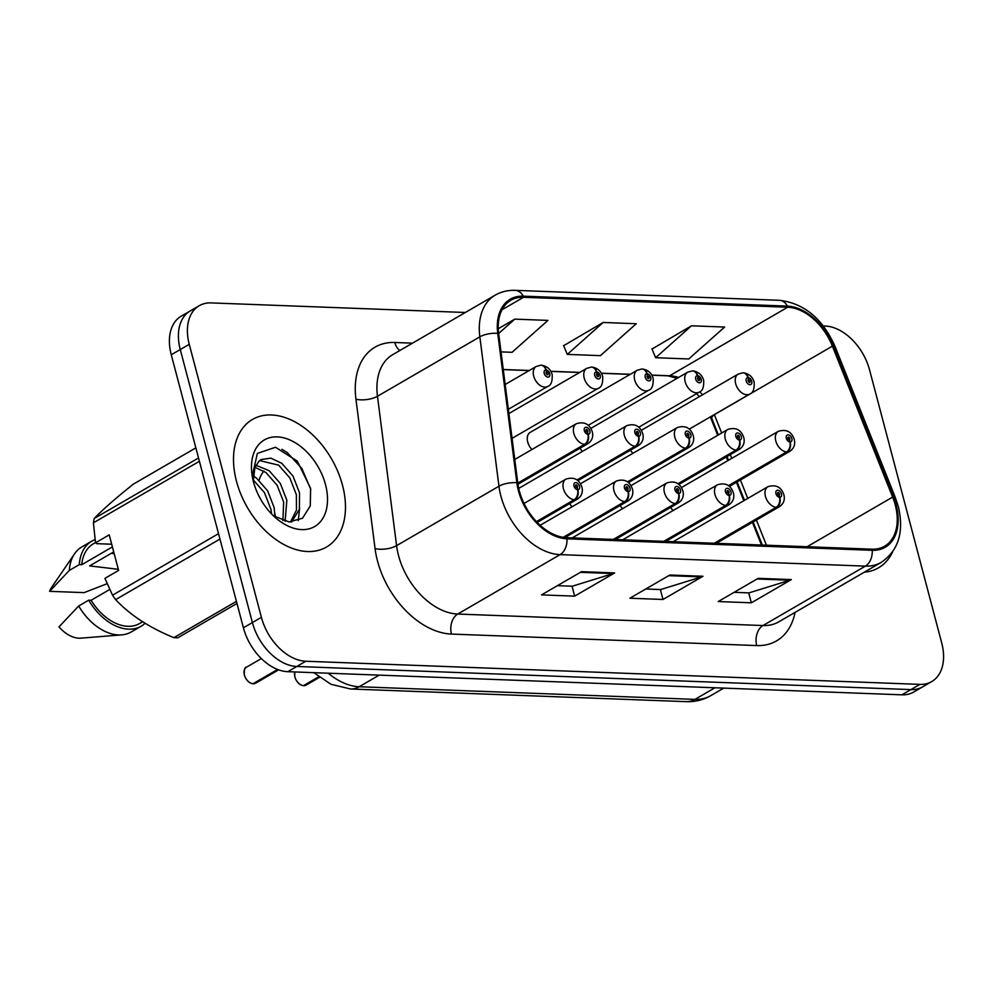 <?xml version="1.0" encoding="UTF-8"?>
<svg xmlns="http://www.w3.org/2000/svg" width="992" height="992" viewBox="0 0 992 992"><rect width="100%" height="100%" fill="white"/><g stroke="black" fill="none" stroke-linecap="round" stroke-linejoin="round"><path stroke-width="1.49" d="M588.281 425.32L648.756 390.216A11.52 7.589 -120.1 0 1 634.694 379.936A11.52 7.589 -120.1 0 1 637.186 370.289L530.212 432.376A11.52 7.589 59.9 0 0 527.719 442.035A11.52 7.589 59.9 0 0 531.96 449.488M577.344 480.202L635.785 446.276A7.688 5.431 -91.1 0 0 638.662 436.269A3.844 2.53 59.9 0 0 640.361 432.81A3.844 2.53 59.9 0 0 636.666 429.152A3.844 2.53 59.9 0 0 634.843 432.599A3.844 2.53 59.9 0 0 638.426 436.257A7.688 5.233 95.3 0 1 635.054 446.251A11.52 7.589 -120.1 0 1 624.328 435.302A11.52 7.589 -120.1 0 1 626.82 425.642L519.845 487.742A11.52 7.589 59.9 0 0 518.766 488.572M761.496 545.017L752.444 522.35M743.814 500.712L736.461 482.286M727.83 460.648L726.342 456.94M717.712 435.314L710.359 416.888M580.035 448.235A11.52 7.589 59.9 0 0 582.453 451.397M630.528 450.145A11.52 7.589 59.9 0 0 632.946 453.294M620.161 505.498A11.52 7.589 59.9 0 0 622.579 508.66M569.668 503.589A11.52 7.589 59.9 0 0 572.086 506.751M670.654 507.396A11.52 7.589 59.9 0 0 673.072 510.558M259.073 480.24A46.091 30.355 -120.1 0 1 263.872 471.088M342.5 485.237A73.743 48.571 59.9 0 0 252.464 419.467A73.743 48.571 59.9 0 0 236.48 481.244A73.743 48.571 59.9 0 0 326.517 547.026A73.743 48.571 59.9 0 0 342.5 485.237A73.743 48.571 59.9 0 0 252.464 419.467A73.743 48.571 59.9 0 0 236.48 481.244A73.743 48.571 59.9 0 0 326.517 547.026A73.743 48.571 59.9 0 0 342.5 485.237M895.268 505.002A49.166 32.389 -120.1 0 1 884.604 546.195A49.166 32.389 -120.1 0 1 871.943 549.184L566.68 537.676A49.166 32.389 -120.1 0 1 517.774 482.955L498.666 333.572A49.166 32.389 -120.1 0 1 510.868 300.266A49.166 32.389 -120.1 0 1 523.528 297.29L787.66 307.235A49.166 32.389 -120.1 0 1 832.4 346.158L892.639 497.091A49.166 32.389 -120.1 0 1 895.268 505.002M896.148 505.04A50.394 33.195 59.9 0 0 893.457 496.918L833.218 345.985A50.394 33.195 59.9 0 0 787.363 306.106L523.23 296.149A50.394 33.195 59.9 0 0 497.736 333.349L516.844 482.732A50.394 33.195 59.9 0 0 566.99 538.817L872.253 550.312A50.394 33.195 59.9 0 0 896.148 505.04M465.335 312.492L211.122 302.907A46.091 30.355 59.9 0 0 199.256 305.71L181.251 316.15A46.091 30.355 59.9 0 0 171.256 354.764L243.4 627.775L252.39 622.554A46.091 30.355 59.9 0 0 296.794 666.463L910.854 689.601A46.091 30.355 59.9 0 0 922.721 686.811A46.091 30.355 59.9 0 1 910.854 689.601L296.794 666.463A46.091 30.355 59.9 0 1 252.39 622.554L180.259 349.544L252.39 622.554L261.392 617.334A46.091 30.355 59.9 0 0 305.796 661.242L919.857 684.381A46.091 30.355 59.9 0 0 931.724 681.578A46.091 30.355 59.9 0 0 941.718 642.965L869.575 369.954A46.091 30.355 59.9 0 0 825.183 326.046L823.323 325.971M190.253 310.93A46.091 30.355 59.9 0 0 180.259 349.544A46.091 30.355 59.9 0 1 190.253 310.93M581.51 571.677L541.52 594.89L574.653 596.142L614.643 572.93L581.51 571.677M557.417 585.664L572.26 586.222L613.205 573.562A12.288 8.544 -87.8 0 0 614.643 572.93M572.024 586.21L574.653 596.142M758.223 578.336L718.22 601.549L751.353 602.801L791.356 579.588L758.223 578.336M734.13 592.323L748.972 592.881L789.917 580.221A12.288 8.544 -87.8 0 0 791.356 579.588M748.737 592.869L751.353 602.801M669.86 575.013L629.87 598.226L663.003 599.478L702.993 576.265L669.86 575.013M645.78 588.988L660.622 589.558L701.567 576.898A12.288 8.544 -87.8 0 0 702.993 576.265M660.387 589.546L663.003 599.478M721.668 433.02L714.352 414.681A49.166 32.389 59.9 0 0 714.314 414.594M702.497 394.804A49.166 32.389 59.9 0 0 699.806 391.766M678.59 377.468A49.166 32.389 59.9 0 0 669.612 375.77L651.794 375.088M630.304 374.282L601.288 373.19M579.812 372.384L550.796 371.293M529.319 370.475L503.254 369.495M766.444 545.203L756.4 520.044M747.77 498.418L740.416 479.992M731.786 458.354L730.298 454.646M864.305 572.198A73.743 48.571 59.9 0 0 878.503 567.821A73.743 48.571 59.9 0 0 892.676 551.775A73.743 48.571 59.9 0 1 878.503 567.821A73.743 48.571 59.9 0 1 864.305 572.198M199.256 305.71A46.091 30.355 59.9 0 0 189.261 344.323L261.392 617.334M691.498 325.798L655.638 357.715L688.77 358.968L724.631 327.05L691.498 325.798L652.004 349.035M501.01 351.9L512.058 352.309L547.919 320.391L514.786 319.139L498.257 328.736M603.136 322.474L567.288 354.392L600.42 355.644L636.269 323.727L603.136 322.474L563.654 345.7M567.288 354.392L563.543 345.452M655.638 357.715L651.905 348.787M514.786 319.139L498.654 333.51M243.4 627.775A46.091 30.355 59.9 0 0 287.792 671.683L901.852 694.822A46.091 30.355 59.9 0 0 913.719 692.032L931.724 681.578M715.009 543.269L776.897 507.346A7.688 5.431 -91.1 0 0 779.774 497.327A3.844 2.53 59.9 0 0 781.473 493.88A3.844 2.53 59.9 0 0 777.778 490.222A3.844 2.53 59.9 0 0 775.955 493.669A3.844 2.53 59.9 0 0 779.538 497.327L779.042 495.194A1.538 1.017 -120.1 0 1 777.951 492.441A1.538 1.017 -120.1 0 1 779.142 495.194L779.774 497.327M779.538 497.327A7.688 5.233 95.3 0 1 776.178 507.321A11.52 7.589 -120.1 0 1 765.44 496.36A11.52 7.589 -120.1 0 1 767.932 486.712C775.88 484.27 781.212 486.973 783.903 494.822C785.081 499.819 783.606 503.762 779.501 506.639A11.52 7.589 -120.1 0 1 776.897 507.346M714.29 543.232L776.178 507.321M728.822 485.906L787.264 451.98A7.688 5.431 -91.1 0 0 790.14 441.973A3.844 2.53 59.9 0 0 791.852 438.526A3.844 2.53 59.9 0 0 788.144 434.856A3.844 2.53 59.9 0 0 786.321 438.315A3.844 2.53 59.9 0 0 789.905 441.961L789.409 439.84A1.538 1.017 -120.1 0 1 788.318 437.088A1.538 1.017 -120.1 0 1 789.508 439.84L790.14 441.973M789.905 441.961A7.688 5.233 95.3 0 1 786.544 451.955A11.52 7.589 -120.1 0 1 775.806 441.006A11.52 7.589 -120.1 0 1 778.298 431.346C786.259 428.904 791.579 431.607 794.282 439.456C795.448 444.466 793.984 448.396 789.868 451.286A11.52 7.589 -120.1 0 1 787.264 451.98M728.488 485.658L786.544 451.955M689.266 429.127L749.754 394.022A11.52 7.589 -120.1 0 1 735.68 383.743A11.52 7.589 -120.1 0 1 738.184 374.096L742.76 372.818A7.688 5.431 88.9 0 1 747.906 377.605A3.844 2.53 59.9 0 0 746.207 381.052A3.844 2.53 59.9 0 0 749.902 384.71A3.844 2.53 59.9 0 0 751.725 381.263A3.844 2.53 59.9 0 0 748.142 377.605L748.638 379.738A1.538 1.017 -120.1 0 1 749.729 382.478A1.538 1.017 -120.1 0 1 748.538 379.738L747.906 377.605M747.894 380.172L748.638 379.738M748.142 377.605A7.688 5.233 -84.7 0 0 743.851 372.856A7.688 5.233 -84.7 0 0 743.318 372.856M114.278 553.995A34.732 22.878 59.9 0 0 111.65 553.114M113.72 551.912L89.615 565.899L118.321 569.309M253.171 475.887L256.42 478.045L267.604 490.767L274.139 507.582L274.97 516.832M253.183 479.843L264.43 492.615L270.965 509.429L271.634 514.005M255.911 465.236L269.117 470.679L280.302 483.402L286.837 500.216L285.113 521.296M255.031 467.368L265.943 472.527L277.128 485.249L283.662 502.064L282.906 520.664M291.598 522.003L299.373 509.404L299.534 492.85L293 476.036L281.815 463.314L270.828 458.143L261.119 459.556L258.962 461.144L254.857 467.802L253.27 481.083M259.594 460.598L278.64 465.149L289.825 477.871L296.36 494.686L296.472 510.124L290.482 522.003M325.5 484.604A50.096 32.996 59.9 0 0 279.236 437.026A50.096 32.996 59.9 0 0 252.352 476.805A50.096 32.996 59.9 0 0 253.481 481.889A50.096 32.996 59.9 0 0 276.656 518.68A50.096 32.996 59.9 0 0 316.163 525.586A50.096 32.996 59.9 0 0 325.5 484.604M273.457 515.815L289.044 521.928L302.498 518.258L310.285 505.92L310.595 488.411L297.34 461.144L275.491 447.256L257.362 453.418L252.29 475.813M111.699 544.224L96.782 543.666L95.517 542.822L109.219 534.862L118.618 570.412L104.916 578.373L112.53 595.188A82.968 54.647 59.9 0 0 115.63 599.627C130.126 615.052 149.544 627.738 173.885 637.658A82.968 54.647 59.9 0 0 177.791 637.794L236.964 603.446M109.715 589.484L91.103 600.272L88.697 600.185L78.69 605.988L58.987 626.882A30.727 20.237 59.9 0 0 80.997 638.154L121.669 634.88A49.166 32.389 59.9 0 0 131.217 631.966L141.211 626.163A49.166 32.389 59.9 0 0 145.068 623.298M78.69 605.988A49.166 32.389 59.9 0 0 121.669 634.88M88.697 600.185A49.166 32.389 59.9 0 0 141.211 626.163M91.103 600.272A46.091 30.355 59.9 0 0 139.661 623.497L142.637 621.773M195.858 447.863L133.325 484.158C115.506 498.381 102.461 509.826 94.203 518.518A82.968 54.647 59.9 0 0 93.397 522.809L95.517 542.822M173.885 637.658L236.418 601.363M94.203 518.518L198.524 457.969M199.404 461.28L93.397 522.809M112.53 595.188L218.525 533.659M219.951 539.065L115.63 599.627M253.146 481.132L254.857 467.802M95.058 539.598A49.166 32.389 59.9 0 0 91.847 541.124L81.852 546.927A49.166 32.389 59.9 0 0 74.586 553.759L51.572 587.45A30.727 20.237 59.9 0 0 49.6 591.331L84.084 592.633L107.111 583.718M74.586 553.759A49.166 32.389 59.9 0 0 69.304 570.437L79.298 564.634L81.716 564.733L112.406 546.914M49.6 591.331L69.304 570.437M91.847 541.124A49.166 32.389 59.9 0 0 79.298 564.634M95.48 542.562L93.397 543.777A46.091 30.355 59.9 0 0 81.716 564.733M281.926 449.314L287.345 452.687L301.853 468.447L310.781 489.465M299.634 508.338L298.245 520.664M274.92 513.67L275.454 517.142M664.516 541.359L726.404 505.436A7.688 5.431 -91.1 0 0 729.281 495.43A3.844 2.53 59.9 0 0 730.98 491.97A3.844 2.53 59.9 0 0 727.285 488.312A3.844 2.53 59.9 0 0 725.462 491.772A3.844 2.53 59.9 0 0 729.046 495.417L728.55 493.284A1.538 1.017 -120.1 0 1 727.446 490.544A1.538 1.017 -120.1 0 1 728.649 493.297L729.281 495.43M729.046 495.417A7.688 5.233 95.3 0 1 725.673 505.412A11.52 7.589 -120.1 0 1 714.947 494.462A11.52 7.589 -120.1 0 1 717.439 484.803C725.388 482.36 730.72 485.063 733.41 492.912C734.588 497.91 733.113 501.853 729.008 504.742A11.52 7.589 -120.1 0 1 726.404 505.436M663.797 541.334L725.673 505.412M614.023 539.462L675.912 503.539A7.688 5.431 -91.1 0 0 678.788 493.52A3.844 2.53 59.9 0 0 680.487 490.073A3.844 2.53 59.9 0 0 676.792 486.415A3.844 2.53 59.9 0 0 674.969 489.862A3.844 2.53 59.9 0 0 678.553 493.52L678.057 491.387A1.538 1.017 -120.1 0 1 676.953 488.634A1.538 1.017 -120.1 0 1 678.156 491.387L678.788 493.52M678.553 493.52A7.688 5.233 95.3 0 1 675.18 503.514A11.52 7.589 -120.1 0 1 664.442 492.553A11.52 7.589 -120.1 0 1 666.946 482.906C674.895 480.463 680.227 483.166 682.918 491.015C684.096 496.012 682.62 499.956 678.516 502.832A11.52 7.589 -120.1 0 1 675.912 503.539M613.304 539.437L675.18 503.514M294.81 671.944A9.213 6.076 59.9 0 0 294.884 676.879A9.213 6.076 59.9 0 0 303.465 685.646L303.292 685.621M303.763 685.497L318.928 677.028M563.766 537.416L625.406 501.63A7.688 5.431 -91.1 0 0 628.296 491.623A3.844 2.53 59.9 0 0 629.994 488.176A3.844 2.53 59.9 0 0 626.299 484.505A3.844 2.53 59.9 0 0 624.476 487.965A3.844 2.53 59.9 0 0 628.048 491.61L627.564 489.49A1.538 1.017 -120.1 0 1 626.46 486.737A1.538 1.017 -120.1 0 1 627.663 489.49L628.296 491.623M628.048 491.61A7.688 5.233 95.3 0 1 624.687 501.605A11.52 7.589 -120.1 0 1 613.949 490.656A11.52 7.589 -120.1 0 1 616.454 480.996C624.402 478.553 629.722 481.256 632.425 489.106C633.59 494.115 632.127 498.046 628.023 500.935A11.52 7.589 -120.1 0 1 625.406 501.63M563.158 537.329L624.687 501.605M303.465 685.646L318.668 676.829M244.392 674.982A9.213 6.076 59.9 0 0 252.972 683.748L252.886 683.761C249.029 683.128 246.165 680.227 244.317 675.068C244.144 669.538 244.838 666.934 246.388 667.256A9.213 6.076 59.9 0 0 244.392 674.982A8.916 5.865 -120.1 0 1 244.193 674.126M253.27 683.575L277.971 669.588M536.709 521.916L574.914 499.732A7.688 5.431 -91.1 0 0 577.803 489.713A3.844 2.53 59.9 0 0 579.502 486.266A3.844 2.53 59.9 0 0 575.806 482.608A3.844 2.53 59.9 0 0 573.984 486.055A3.844 2.53 59.9 0 0 577.555 489.713L577.071 487.58A1.538 1.017 -120.1 0 1 575.968 484.84A1.538 1.017 -120.1 0 1 577.158 487.58L577.803 489.713M577.555 489.713A7.688 5.233 95.3 0 1 574.194 499.708A11.52 7.589 -120.1 0 1 563.456 488.758A11.52 7.589 -120.1 0 1 565.961 479.099C573.909 476.656 579.229 479.359 581.932 487.208C583.098 492.206 581.634 496.149 577.53 499.026A11.52 7.589 -120.1 0 1 574.914 499.732M536.436 521.618L574.194 499.708M252.972 683.748L277.599 669.451M638.774 427.217L699.248 392.125A11.52 7.589 -120.1 0 1 685.187 381.846A11.52 7.589 -120.1 0 1 687.679 372.186L692.267 370.921A7.688 5.431 88.9 0 1 697.413 375.695A3.844 2.53 59.9 0 0 695.702 379.155A3.844 2.53 59.9 0 0 699.41 382.813A3.844 2.53 59.9 0 0 701.232 379.353A3.844 2.53 59.9 0 0 697.649 375.708L698.145 377.828A1.538 1.017 -120.1 0 1 699.236 380.581A1.538 1.017 -120.1 0 1 698.046 377.828L697.413 375.695M697.401 378.262L698.145 377.828M697.649 375.708A7.688 5.233 -84.7 0 0 693.358 370.958A7.688 5.233 -84.7 0 0 692.825 370.946M637.186 370.289L641.774 369.012A7.688 5.431 88.9 0 1 646.92 373.798A3.844 2.53 59.9 0 0 645.209 377.245A3.844 2.53 59.9 0 0 648.917 380.903A3.844 2.53 59.9 0 0 650.74 377.456A3.844 2.53 59.9 0 0 647.156 373.798L647.652 375.931A1.538 1.017 -120.1 0 1 648.743 378.684A1.538 1.017 -120.1 0 1 647.553 375.931L646.92 373.798M646.908 376.365L647.652 375.931M647.156 373.798A7.688 5.233 -84.7 0 0 642.866 369.061A7.688 5.233 -84.7 0 0 642.332 369.049M512.07 438.352L598.263 388.318A11.52 7.589 -120.1 0 1 584.201 378.039A11.52 7.589 -120.1 0 1 586.694 368.379L591.282 367.114A7.688 5.431 88.9 0 1 596.415 371.888A3.844 2.53 59.9 0 0 594.716 375.348A3.844 2.53 59.9 0 0 598.424 379.006A3.844 2.53 59.9 0 0 600.247 375.546A3.844 2.53 59.9 0 0 596.663 371.901L597.147 374.034A1.538 1.017 -120.1 0 1 598.25 376.774A1.538 1.017 -120.1 0 1 597.06 374.021L596.415 371.888M596.415 374.455L597.147 374.034M596.663 371.901A7.688 5.233 -84.7 0 0 592.373 367.152A7.688 5.233 -84.7 0 0 591.84 367.139M508.35 409.299L547.77 386.409A11.52 7.589 -120.1 0 1 533.708 376.129A11.52 7.589 -120.1 0 1 536.201 366.482L540.789 365.205A7.688 5.431 88.9 0 1 545.922 369.991A3.844 2.53 59.9 0 0 544.224 373.438A3.844 2.53 59.9 0 0 547.919 377.096A3.844 2.53 59.9 0 0 549.742 373.649A3.844 2.53 59.9 0 0 546.17 370.004L546.654 372.124A1.538 1.017 -120.1 0 1 547.758 374.877A1.538 1.017 -120.1 0 1 546.567 372.124L545.922 369.991M545.91 372.558L546.654 372.124M546.17 370.004A7.688 5.233 -84.7 0 0 541.88 365.254A7.688 5.233 -84.7 0 0 541.347 365.242M678.33 484.009L736.771 450.083A7.688 5.431 -91.1 0 0 739.648 440.064A3.844 2.53 59.9 0 0 741.359 436.616A3.844 2.53 59.9 0 0 737.651 432.958A3.844 2.53 59.9 0 0 735.828 436.406A3.844 2.53 59.9 0 0 739.412 440.064L738.916 437.931A1.538 1.017 -120.1 0 1 737.825 435.19A1.538 1.017 -120.1 0 1 739.015 437.931L739.648 440.064M739.412 440.064A7.688 5.233 95.3 0 1 736.052 450.058A11.52 7.589 -120.1 0 1 725.313 439.109A11.52 7.589 -120.1 0 1 727.806 429.449C735.766 427.006 741.086 429.71 743.777 437.559C744.955 442.556 743.479 446.499 739.375 449.376A11.52 7.589 -120.1 0 1 736.771 450.083M677.995 483.749L736.052 450.058M627.837 482.1L686.278 448.186A7.688 5.431 -91.1 0 0 689.155 438.166A3.844 2.53 59.9 0 0 690.854 434.719A3.844 2.53 59.9 0 0 687.158 431.061A3.844 2.53 59.9 0 0 685.336 434.508A3.844 2.53 59.9 0 0 688.919 438.154L688.423 436.034A1.538 1.017 -120.1 0 1 687.332 433.281A1.538 1.017 -120.1 0 1 688.522 436.034L689.155 438.166M688.919 438.154A7.688 5.233 95.3 0 1 685.559 448.148A11.52 7.589 -120.1 0 1 674.82 437.199A11.52 7.589 -120.1 0 1 677.313 427.552C685.261 425.097 690.593 427.8 693.284 435.649C694.462 440.659 692.986 444.59 688.882 447.479A11.52 7.589 -120.1 0 1 686.278 448.186M627.502 481.852L685.559 448.148M638.426 436.257L637.93 434.124A1.538 1.017 -120.1 0 1 636.839 431.384A1.538 1.017 -120.1 0 1 638.03 434.136L638.662 436.269M577.009 479.942L635.054 446.251M517.849 483.526L585.292 444.379A7.688 5.431 -91.1 0 0 588.169 434.36A3.844 2.53 59.9 0 0 589.868 430.912A3.844 2.53 59.9 0 0 586.173 427.254A3.844 2.53 59.9 0 0 584.35 430.702A3.844 2.53 59.9 0 0 587.934 434.347L587.438 432.227A1.538 1.017 -120.1 0 1 586.334 429.474A1.538 1.017 -120.1 0 1 587.537 432.227L588.169 434.36M587.934 434.347A7.688 5.233 95.3 0 1 584.561 444.342A11.52 7.589 -120.1 0 1 573.822 433.392A11.52 7.589 -120.1 0 1 576.327 423.745C584.276 421.29 589.608 423.993 592.298 431.842C593.476 436.852 592.001 440.795 587.896 443.672A11.52 7.589 -120.1 0 1 585.292 444.379M517.787 483.104L584.561 444.342M795.063 612.386A76.818 50.604 -120.1 0 1 756.735 645.569L451.472 634.074A15.364 10.676 92.2 0 1 457.721 614.048L762.984 625.543A61.454 40.474 59.9 0 0 778.807 621.823L881.181 562.402A61.454 40.474 -120.1 0 1 865.359 566.122A15.364 10.676 -87.8 0 0 872.253 550.312M451.472 634.074A76.818 50.604 -120.1 0 1 377.468 560.889A76.818 50.604 -120.1 0 1 375.05 548.576L355.942 399.193A76.818 50.604 -120.1 0 1 394.791 342.488L412.498 343.158M398.511 555.508A61.454 40.474 59.9 0 0 457.721 614.048L560.096 554.627A61.454 40.474 -120.1 0 1 498.951 486.229L479.843 336.846A61.454 40.474 -120.1 0 1 495.107 295.207L392.733 354.64A61.454 40.474 59.9 0 0 377.468 396.267L396.577 545.65A61.454 40.474 59.9 0 0 398.511 555.508M881.181 562.402C898.529 550.597 904.233 531.985 898.318 506.565L895.268 497.376A15.364 2.517 158.2 0 0 893.457 496.918M895.268 497.376L835.028 346.444C822.653 318.63 804.115 303.254 779.402 300.303A15.364 10.676 92.2 0 1 787.363 306.106M523.23 296.149A15.364 10.676 -87.8 0 0 515.27 290.346C507.916 290.098 501.196 291.71 495.107 295.207M497.736 333.349A15.364 6.225 172.7 0 0 479.843 336.846L377.468 396.267A15.364 6.225 -7.3 0 1 355.942 399.193M835.028 346.444A15.364 2.517 158.2 0 0 833.218 345.985M516.844 482.732A15.364 6.225 172.7 0 0 498.951 486.229L396.577 545.65A15.364 6.225 -7.3 0 1 375.05 548.576M566.99 538.817A15.364 10.676 92.2 0 1 560.096 554.627L865.359 566.122L762.984 625.543A15.364 10.676 92.2 0 0 756.735 645.569M718.369 434.93L711.723 418.264A29.19 4.786 -21.8 0 1 714.352 414.681L832.4 346.158M787.66 307.235L669.612 375.77A29.19 20.274 92.2 0 1 667.827 375.807L651.856 375.212M305.796 661.242L287.792 671.683M919.857 684.381L901.852 694.822M189.261 344.323L171.256 354.764M399.85 350.498A15.364 10.676 92.2 0 1 394.791 342.488M892.639 497.091L807.104 546.728M523.528 297.29L502.002 309.777M668.757 575.658L701.567 576.898M757.107 578.981L789.917 580.221M580.394 572.322L613.205 573.562M328.29 673.208A61.454 40.474 59.9 0 0 359.203 686.737L694.946 699.385A61.454 40.474 59.9 0 0 710.768 695.652C703.229 699.968 695.057 701.964 686.278 701.654L350.536 688.994A30.727 21.34 92.2 0 0 359.203 686.737L379.192 675.13M714.947 687.778L694.946 699.385A30.727 21.34 92.2 0 1 686.278 701.654M294.872 676.891A8.916 5.865 -120.1 0 1 294.686 676.023M299.088 683.6A8.916 5.865 -120.1 0 1 294.897 677.003M304.048 685.67A9.213 6.076 59.9 0 0 306.131 685.1L319.412 677.4M248.595 681.702A8.916 5.865 -120.1 0 1 244.404 675.106M253.555 683.761A9.213 6.076 59.9 0 0 255.638 683.203L278.653 669.848M577.914 480.674L638.389 445.569A11.52 7.589 -120.1 0 1 635.785 446.276M779.402 300.303L515.27 290.346M711.723 418.264L711.004 416.516M699.224 396.701L696.657 393.626M677.114 378.324L667.827 375.807M630.118 374.393L601.363 373.302M579.626 372.484L550.87 371.405M529.133 370.586L503.266 369.607M762.327 545.042L753.114 521.966M744.471 500.328L737.118 481.901M728.488 460.263L727.012 456.556M710.768 695.652L723.763 688.113M313.77 672.663L330.968 684.269L350.536 688.994M673.221 541.694L767.932 486.712M716.323 543.318L779.501 506.639M681.454 487.568L778.298 431.346M729.393 486.39L789.868 451.286M749.754 394.022C753.027 392.993 754.503 389.05 754.156 382.193C752.705 377.034 749.27 373.922 743.851 372.856M641.328 430.305L738.184 374.096M622.716 539.784L717.439 484.803M665.83 541.409L729.008 504.742M572.223 537.887L666.946 482.906M615.338 539.512L678.516 502.832M294.773 671.944L294.81 676.966C296.658 682.136 299.522 685.038 303.378 685.67M540.156 525.289L616.454 480.996M564.932 537.552L628.023 500.935M306.131 685.1L303.974 685.695M246.388 667.256L261.342 658.576M524.012 503.452L565.961 479.099M537.205 522.437L577.53 499.026M255.638 683.203L253.481 683.786M699.248 392.125C702.534 391.084 704.01 387.14 703.663 380.296C702.212 375.137 698.777 372.025 693.358 370.958M590.835 428.408L687.679 372.186M648.756 390.216C652.042 389.186 653.517 385.243 653.158 378.398C651.719 373.24 648.284 370.128 642.866 369.061M598.263 388.318C601.549 387.277 603.024 383.346 602.665 376.489C601.226 371.33 597.792 368.218 592.373 367.152M508.896 413.54L586.694 368.379M547.77 386.409C551.056 385.38 552.519 381.436 552.172 374.592C550.734 369.433 547.299 366.321 541.88 365.254M505.176 384.487L536.201 366.482M630.962 485.658L727.806 429.449M678.9 484.48L739.375 449.376M580.469 483.761L677.313 427.552M628.407 482.583L688.882 447.479M626.82 425.642C634.768 423.2 640.1 425.903 642.791 433.752C643.969 438.749 642.494 442.692 638.389 445.569M514.761 459.47L576.327 423.745M517.948 484.27L587.896 443.672"/></g></svg>
